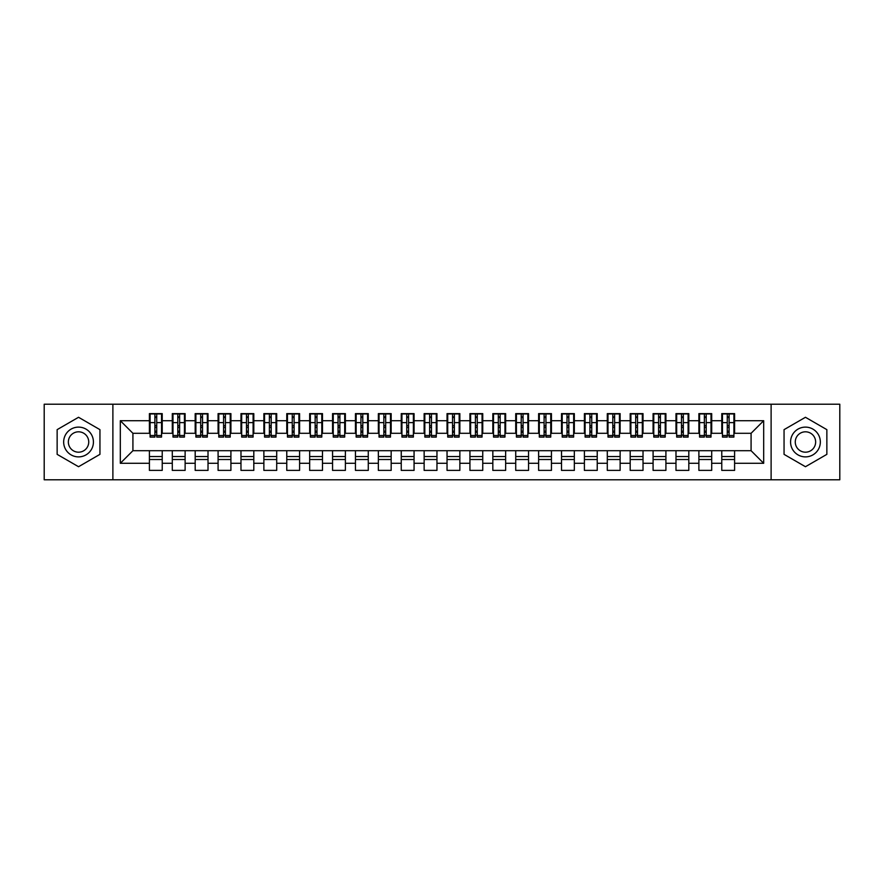 <?xml version="1.0" encoding="UTF-8"?>
<svg xmlns="http://www.w3.org/2000/svg" width="884" height="884" viewBox="0 0 884 884"><rect width="100%" height="100%" fill="white"/><g stroke="black" fill="none" stroke-linecap="round" stroke-linejoin="round"><path stroke-width="1.33" d="M771.113 479.78L839.8 479.78L839.8 404.22L771.113 404.22L771.113 479.78L112.887 479.78L112.887 404.22L44.2 404.22L44.2 479.78L112.887 479.78M727.267 427.458L729.101 427.458L727.267 427.458M734.593 456.542L721.775 456.542M721.775 459.514L734.593 459.514M704.371 427.458L706.206 427.458L704.371 427.458M711.697 456.542L698.879 456.542M698.879 459.514L711.697 459.514M681.487 427.458L683.31 427.458L681.487 427.458M688.813 456.542L675.984 456.542M675.984 459.514L688.813 459.514M658.591 427.458L660.414 427.458L658.591 427.458M665.917 456.542L653.088 456.542M653.088 459.514L665.917 459.514M635.695 427.458L637.519 427.458L635.695 427.458M643.022 456.542L630.193 456.542M630.193 459.514L643.022 459.514M612.8 427.458L614.623 427.458L612.8 427.458M620.126 456.542L607.297 456.542M607.297 459.514L620.126 459.514M589.904 427.458L591.739 427.458L589.904 427.458M597.23 456.542L584.401 456.542M584.401 459.514L597.23 459.514M567.009 427.458L568.843 427.458L567.009 427.458M574.335 456.542L561.517 456.542M561.517 459.514L574.335 459.514M544.113 427.458L545.947 427.458L544.113 427.458M551.439 456.542L538.621 456.542M538.621 459.514L551.439 459.514M521.217 427.458L523.052 427.458L521.217 427.458M528.544 456.542L515.726 456.542M515.726 459.514L528.544 459.514M498.322 427.458L500.156 427.458L498.322 427.458M505.648 456.542L492.83 456.542M492.83 459.514L505.648 459.514M475.426 427.458L477.261 427.458L475.426 427.458M482.752 456.542L469.934 456.542M469.934 459.514L482.752 459.514M452.531 427.458L454.365 427.458L452.531 427.458M459.857 456.542L447.039 456.542M447.039 459.514L459.857 459.514M429.635 427.458L431.469 427.458L429.635 427.458M436.961 456.542L424.143 456.542M424.143 459.514L436.961 459.514M406.739 427.458L408.574 427.458L406.739 427.458M414.066 456.542L401.248 456.542M401.248 459.514L414.066 459.514M383.844 427.458L385.678 427.458L383.844 427.458M391.17 456.542L378.352 456.542M378.352 459.514L391.17 459.514M360.948 427.458L362.783 427.458L360.948 427.458M368.274 456.542L355.456 456.542M355.456 459.514L368.274 459.514M338.053 427.458L339.887 427.458L338.053 427.458M345.379 456.542L332.561 456.542M332.561 459.514L345.379 459.514M315.157 427.458L316.991 427.458L315.157 427.458M322.483 456.542L309.665 456.542M309.665 459.514L322.483 459.514M292.261 427.458L294.096 427.458L292.261 427.458M299.599 456.542L286.77 456.542M286.77 459.514L299.599 459.514M269.377 427.458L271.2 427.458L269.377 427.458M276.703 456.542L263.874 456.542M263.874 459.514L276.703 459.514M246.481 427.458L248.305 427.458L246.481 427.458M253.807 456.542L240.978 456.542M240.978 459.514L253.807 459.514M223.586 427.458L225.409 427.458L223.586 427.458M230.912 456.542L218.083 456.542M218.083 459.514L230.912 459.514M200.69 427.458L202.513 427.458L200.69 427.458M208.016 456.542L195.187 456.542M195.187 459.514L208.016 459.514M177.794 427.458L179.629 427.458L177.794 427.458M185.121 456.542L172.303 456.542M172.303 459.514L185.121 459.514M771.113 404.22L112.887 404.22M150.092 433.304L132.92 433.304L120.323 420.707L120.323 463.293L149.407 463.293L149.407 470.387L162.225 470.387L162.225 463.293L172.303 463.293L172.303 470.387L185.121 470.387L185.121 463.293L195.187 463.293L195.187 470.387L208.016 470.387L208.016 463.293L218.083 463.293L218.083 470.387L230.912 470.387L230.912 463.293L240.978 463.293L240.978 470.387L253.807 470.387L253.807 463.293L263.874 463.293L263.874 470.387L276.703 470.387L276.703 463.293L286.77 463.293L286.77 470.387L299.599 470.387L299.599 463.293L309.665 463.293L309.665 470.387L322.483 470.387L322.483 463.293L332.561 463.293L332.561 470.387L345.379 470.387L345.379 463.293L355.456 463.293L355.456 470.387L368.274 470.387L368.274 463.293L378.352 463.293L378.352 470.387L391.17 470.387L391.17 463.293L401.248 463.293L401.248 470.387L414.066 470.387L414.066 463.293L424.143 463.293L424.143 470.387L436.961 470.387L436.961 463.293L447.039 463.293L447.039 470.387L459.857 470.387L459.857 463.293L469.934 463.293L469.934 470.387L482.752 470.387L482.752 463.293L492.83 463.293L492.83 470.387L505.648 470.387L505.648 463.293L515.726 463.293L515.726 470.387L528.544 470.387L528.544 463.293L538.621 463.293L538.621 470.387L551.439 470.387L551.439 463.293L561.517 463.293L561.517 470.387L574.335 470.387L574.335 463.293L584.401 463.293L584.401 470.387L597.23 470.387L597.23 463.293L607.297 463.293L607.297 470.387L620.126 470.387L620.126 463.293L630.193 463.293L630.193 470.387L643.022 470.387L643.022 463.293L653.088 463.293L653.088 470.387L665.917 470.387L665.917 463.293L675.984 463.293L675.984 470.387L688.813 470.387L688.813 463.293L698.879 463.293L698.879 470.387L711.697 470.387L711.697 463.293L721.775 463.293L721.775 470.387L734.593 470.387L734.593 450.696L751.08 450.696L751.08 433.304L733.908 433.304M120.323 420.707L149.407 420.707L149.407 433.304M751.08 433.304L763.677 420.707L734.593 420.707L734.593 413.613L721.775 413.613L721.775 420.707L711.697 420.707L711.697 413.613L698.879 413.613L698.879 420.707L688.813 420.707L688.813 413.613L675.984 413.613L675.984 420.707L665.917 420.707L665.917 413.613L653.088 413.613L653.088 420.707L643.022 420.707L643.022 413.613L630.193 413.613L630.193 420.707L620.126 420.707L620.126 413.613L607.297 413.613L607.297 420.707L597.23 420.707L597.23 413.613L584.401 413.613L584.401 420.707L574.335 420.707L574.335 413.613L561.517 413.613L561.517 420.707L551.439 420.707L551.439 413.613L538.621 413.613L538.621 420.707L528.544 420.707L528.544 413.613L515.726 413.613L515.726 420.707L505.648 420.707L505.648 413.613L492.83 413.613L492.83 420.707L482.752 420.707L482.752 413.613L469.934 413.613L469.934 420.707L459.857 420.707L459.857 413.613L447.039 413.613L447.039 420.707L436.961 420.707L436.961 413.613L424.143 413.613L424.143 420.707L414.066 420.707L414.066 413.613L401.248 413.613L401.248 420.707L391.17 420.707L391.17 413.613L378.352 413.613L378.352 420.707L368.274 420.707L368.274 413.613L355.456 413.613L355.456 420.707L345.379 420.707L345.379 413.613L332.561 413.613L332.561 420.707L322.483 420.707L322.483 413.613L309.665 413.613L309.665 420.707L299.599 420.707L299.599 413.613L286.77 413.613L286.77 420.707L276.703 420.707L276.703 413.613L263.874 413.613L263.874 420.707L253.807 420.707L253.807 413.613L240.978 413.613L240.978 420.707L230.912 420.707L230.912 413.613L218.083 413.613L218.083 420.707L208.016 420.707L208.016 413.613L195.187 413.613L195.187 420.707L185.121 420.707L185.121 413.613L172.303 413.613L172.303 420.707L162.225 420.707L162.225 413.613L149.407 413.613L149.407 420.707M763.677 420.707L763.677 463.293L734.593 463.293M711.697 463.293L711.697 450.696L734.593 450.696M721.775 463.293L721.775 450.696M734.593 420.707L734.593 433.304M688.813 463.293L688.813 450.696L711.697 450.696M698.879 463.293L698.879 450.696M721.775 420.707L721.775 433.304L711.012 433.304M711.697 420.707L711.697 433.304M665.917 463.293L665.917 450.696L688.813 450.696M675.984 463.293L675.984 450.696M698.879 420.707L698.879 433.304L688.117 433.304M688.813 420.707L688.813 433.304M643.022 463.293L643.022 450.696L665.917 450.696M653.088 463.293L653.088 450.696M675.984 420.707L675.984 433.304L665.221 433.304M665.917 420.707L665.917 433.304M620.126 463.293L620.126 450.696L643.022 450.696M630.193 463.293L630.193 450.696M653.088 420.707L653.088 433.304L642.325 433.304M643.022 420.707L643.022 433.304M597.23 463.293L597.23 450.696L620.126 450.696M607.297 463.293L607.297 450.696M630.193 420.707L630.193 433.304L619.441 433.304M620.126 420.707L620.126 433.304M574.335 463.293L574.335 450.696L597.23 450.696M584.401 463.293L584.401 450.696M607.297 420.707L607.297 433.304L596.545 433.304M597.23 420.707L597.23 433.304M551.439 463.293L551.439 450.696L574.335 450.696M561.517 463.293L561.517 450.696M584.401 420.707L584.401 433.304L573.65 433.304M574.335 420.707L574.335 433.304M528.544 463.293L528.544 450.696L551.439 450.696M538.621 463.293L538.621 450.696M561.517 420.707L561.517 433.304L550.754 433.304M551.439 420.707L551.439 433.304M505.648 463.293L505.648 450.696L528.544 450.696M515.726 463.293L515.726 450.696M538.621 420.707L538.621 433.304L527.858 433.304M528.544 420.707L528.544 433.304M482.752 463.293L482.752 450.696L505.648 450.696M492.83 463.293L492.83 450.696M515.726 420.707L515.726 433.304L504.963 433.304M505.648 420.707L505.648 433.304M459.857 463.293L459.857 450.696L482.752 450.696M469.934 463.293L469.934 450.696M492.83 420.707L492.83 433.304L482.067 433.304M482.752 420.707L482.752 433.304M436.961 463.293L436.961 450.696L459.857 450.696M447.039 463.293L447.039 450.696M469.934 420.707L469.934 433.304L459.172 433.304M459.857 420.707L459.857 433.304M414.066 463.293L414.066 450.696L436.961 450.696M424.143 463.293L424.143 450.696M447.039 420.707L447.039 433.304L436.276 433.304M436.961 420.707L436.961 433.304M391.17 463.293L391.17 450.696L414.066 450.696M401.248 463.293L401.248 450.696M424.143 420.707L424.143 433.304L413.381 433.304M414.066 420.707L414.066 433.304M368.274 463.293L368.274 450.696L391.17 450.696M378.352 463.293L378.352 450.696M401.248 420.707L401.248 433.304L390.485 433.304M391.17 420.707L391.17 433.304M345.379 463.293L345.379 450.696L368.274 450.696M355.456 463.293L355.456 450.696M378.352 420.707L378.352 433.304L367.589 433.304M368.274 420.707L368.274 433.304M322.483 463.293L322.483 450.696L345.379 450.696M332.561 463.293L332.561 450.696M355.456 420.707L355.456 433.304L344.694 433.304M345.379 420.707L345.379 433.304M299.599 463.293L299.599 450.696L322.483 450.696M309.665 463.293L309.665 450.696M332.561 420.707L332.561 433.304L321.798 433.304M322.483 420.707L322.483 433.304M276.703 463.293L276.703 450.696L299.599 450.696M286.77 463.293L286.77 450.696M309.665 420.707L309.665 433.304L298.902 433.304M299.599 420.707L299.599 433.304M253.807 463.293L253.807 450.696L276.703 450.696M263.874 463.293L263.874 450.696M286.77 420.707L286.77 433.304L276.007 433.304M276.703 420.707L276.703 433.304M230.912 463.293L230.912 450.696L253.807 450.696M240.978 463.293L240.978 450.696M263.874 420.707L263.874 433.304L253.111 433.304M253.807 420.707L253.807 433.304M208.016 463.293L208.016 450.696L230.912 450.696M218.083 463.293L218.083 450.696M240.978 420.707L240.978 433.304L230.227 433.304M230.912 420.707L230.912 433.304M185.121 463.293L185.121 450.696L208.016 450.696M195.187 463.293L195.187 450.696M218.083 420.707L218.083 433.304L207.331 433.304M208.016 420.707L208.016 433.304M162.225 463.293L162.225 450.696L185.121 450.696M172.303 463.293L172.303 450.696M195.187 420.707L195.187 433.304L184.436 433.304M185.121 420.707L185.121 433.304M154.899 427.458L156.733 427.458L154.899 427.458M162.225 456.542L149.407 456.542M149.407 459.514L162.225 459.514M120.323 463.293L132.92 450.696L162.225 450.696M149.407 463.293L149.407 450.696M172.303 420.707L172.303 433.304L161.54 433.304M162.225 420.707L162.225 433.304M99.947 429.646L78.543 417.281L57.14 429.646L57.14 454.354L78.543 466.719L99.947 454.354L99.947 429.646L99.947 454.354L78.543 466.719L57.14 454.354L57.14 429.646L78.543 417.281L99.947 429.646M784.053 429.646L784.053 454.354L805.457 466.719L826.86 454.354L826.86 429.646L805.457 417.281L784.053 429.646L805.457 417.281L826.86 429.646L826.86 454.354L805.457 466.719L784.053 454.354L784.053 429.646M132.92 433.304L132.92 450.696M722.46 433.304L721.775 433.304M699.564 433.304L698.879 433.304M676.669 433.304L675.984 433.304M653.773 433.304L653.088 433.304M630.889 433.304L630.193 433.304M607.993 433.304L607.297 433.304M585.097 433.304L584.401 433.304M562.202 433.304L561.517 433.304M539.306 433.304L538.621 433.304M516.411 433.304L515.726 433.304M493.515 433.304L492.83 433.304M470.619 433.304L469.934 433.304M447.724 433.304L447.039 433.304M424.828 433.304L424.143 433.304M401.933 433.304L401.248 433.304M379.037 433.304L378.352 433.304M356.142 433.304L355.456 433.304M333.246 433.304L332.561 433.304M310.35 433.304L309.665 433.304M287.455 433.304L286.77 433.304M264.559 433.304L263.874 433.304M241.675 433.304L240.978 433.304M218.779 433.304L218.083 433.304M195.883 433.304L195.187 433.304M172.988 433.304L172.303 433.304M763.677 463.293L751.08 450.696M150.092 413.845L161.54 413.845L150.092 413.845L150.092 437.083L154.899 437.083L154.899 413.922L161.54 413.955L161.54 437.083L156.733 437.083L156.733 413.955M154.899 416.905L156.733 416.905M154.899 435.149L156.733 435.149M156.733 432.276L154.899 432.276M154.899 431.149L156.733 431.149M162.225 424.486L161.54 424.486M162.225 427.458L161.54 427.458M150.092 424.486L149.407 424.486M150.092 427.458L149.407 427.458M172.988 413.845L184.436 413.845L172.988 413.845L172.988 437.083L177.794 437.083L177.794 413.922L184.436 413.955L184.436 437.083L179.629 437.083L179.629 413.955M177.794 416.905L179.629 416.905M177.794 435.149L179.629 435.149M179.629 432.276L177.794 432.276M177.794 431.149L179.629 431.149M185.121 424.486L184.436 424.486M185.121 427.458L184.436 427.458M172.988 424.486L172.303 424.486M172.988 427.458L172.303 427.458M195.883 413.845L207.331 413.845L195.883 413.845L195.883 437.083L200.69 437.083L200.69 413.922L207.331 413.955L207.331 437.083L202.513 437.083L202.513 413.955M200.69 416.905L202.513 416.905M200.69 435.149L202.513 435.149M202.513 432.276L200.69 432.276M200.69 431.149L202.513 431.149M208.016 424.486L207.331 424.486M208.016 427.458L207.331 427.458M195.883 424.486L195.187 424.486M195.883 427.458L195.187 427.458M218.779 413.845L230.227 413.845L218.779 413.845L218.779 437.083L223.586 437.083L223.586 413.922L230.227 413.955L230.227 437.083L225.409 437.083L225.409 413.955M223.586 416.905L225.409 416.905M223.586 435.149L225.409 435.149M225.409 432.276L223.586 432.276M223.586 431.149L225.409 431.149M230.912 424.486L230.227 424.486M230.912 427.458L230.227 427.458M218.779 424.486L218.083 424.486M218.779 427.458L218.083 427.458M241.675 413.845L253.111 413.845L241.675 413.845L241.675 437.083L246.481 437.083L246.481 413.922L253.111 413.955L253.111 437.083L248.305 437.083L248.305 413.955M246.481 416.905L248.305 416.905M246.481 435.149L248.305 435.149M248.305 432.276L246.481 432.276M246.481 431.149L248.305 431.149M253.807 424.486L253.111 424.486M253.807 427.458L253.111 427.458M241.675 424.486L240.978 424.486M241.675 427.458L240.978 427.458M78.543 427.116A14.884 14.884 0 0 0 63.659 442A14.884 14.884 0 0 0 78.543 456.884A14.884 14.884 0 0 0 93.428 442A14.884 14.884 0 0 0 78.543 427.116M78.543 431.812A10.188 10.188 0 0 0 68.355 442A10.188 10.188 0 0 0 78.543 452.188A10.188 10.188 0 0 0 88.731 442A10.188 10.188 0 0 0 78.543 431.812M805.457 427.116A14.884 14.884 0 0 0 790.572 442A14.884 14.884 0 0 0 805.457 456.884A14.884 14.884 0 0 0 820.341 442A14.884 14.884 0 0 0 805.457 427.116M805.457 431.812A10.188 10.188 0 0 0 795.269 442A10.188 10.188 0 0 0 805.457 452.188A10.188 10.188 0 0 0 815.645 442A10.188 10.188 0 0 0 805.457 431.812M264.559 413.845L276.007 413.845L264.559 413.845L264.559 437.083L269.377 437.083L269.377 413.922L276.007 413.955L276.007 437.083L271.2 437.083L271.2 413.955M269.377 416.905L271.2 416.905M269.377 435.149L271.2 435.149M271.2 432.276L269.377 432.276M269.377 431.149L271.2 431.149M276.703 424.486L276.007 424.486M276.703 427.458L276.007 427.458M264.559 424.486L263.874 424.486M264.559 427.458L263.874 427.458M287.455 413.845L298.902 413.845L287.455 413.845L287.455 437.083L292.261 437.083L292.261 413.922L298.902 413.955L298.902 437.083L294.096 437.083L294.096 413.955M292.261 416.905L294.096 416.905M292.261 435.149L294.096 435.149M294.096 432.276L292.261 432.276M292.261 431.149L294.096 431.149M299.599 424.486L298.902 424.486M299.599 427.458L298.902 427.458M287.455 424.486L286.77 424.486M287.455 427.458L286.77 427.458M310.35 413.845L321.798 413.845L310.35 413.845L310.35 437.083L315.157 437.083L315.157 413.922L321.798 413.955L321.798 437.083L316.991 437.083L316.991 413.955M315.157 416.905L316.991 416.905M315.157 435.149L316.991 435.149M316.991 432.276L315.157 432.276M315.157 431.149L316.991 431.149M322.483 424.486L321.798 424.486M322.483 427.458L321.798 427.458M310.35 424.486L309.665 424.486M310.35 427.458L309.665 427.458M333.246 413.845L344.694 413.845L333.246 413.845L333.246 437.083L338.053 437.083L338.053 413.922L344.694 413.955L344.694 437.083L339.887 437.083L339.887 413.955M338.053 416.905L339.887 416.905M338.053 435.149L339.887 435.149M339.887 432.276L338.053 432.276M338.053 431.149L339.887 431.149M345.379 424.486L344.694 424.486M345.379 427.458L344.694 427.458M333.246 424.486L332.561 424.486M333.246 427.458L332.561 427.458M356.142 413.845L367.589 413.845L356.142 413.845L356.142 437.083L360.948 437.083L360.948 413.922L367.589 413.955L367.589 437.083L362.783 437.083L362.783 413.955M360.948 416.905L362.783 416.905M360.948 435.149L362.783 435.149M362.783 432.276L360.948 432.276M360.948 431.149L362.783 431.149M368.274 424.486L367.589 424.486M368.274 427.458L367.589 427.458M356.142 424.486L355.456 424.486M356.142 427.458L355.456 427.458M379.037 413.845L390.485 413.845L379.037 413.845L379.037 437.083L383.844 437.083L383.844 413.922L390.485 413.955L390.485 437.083L385.678 437.083L385.678 413.955M383.844 416.905L385.678 416.905M383.844 435.149L385.678 435.149M385.678 432.276L383.844 432.276M383.844 431.149L385.678 431.149M391.17 424.486L390.485 424.486M391.17 427.458L390.485 427.458M379.037 424.486L378.352 424.486M379.037 427.458L378.352 427.458M401.933 413.845L413.381 413.845L401.933 413.845L401.933 437.083L406.739 437.083L406.739 413.922L413.381 413.955L413.381 437.083L408.574 437.083L408.574 413.955M406.739 416.905L408.574 416.905M406.739 435.149L408.574 435.149M408.574 432.276L406.739 432.276M406.739 431.149L408.574 431.149M414.066 424.486L413.381 424.486M414.066 427.458L413.381 427.458M401.933 424.486L401.248 424.486M401.933 427.458L401.248 427.458M424.828 413.845L436.276 413.845L424.828 413.845L424.828 437.083L429.635 437.083L429.635 413.922L436.276 413.955L436.276 437.083L431.469 437.083L431.469 413.955M429.635 416.905L431.469 416.905M429.635 435.149L431.469 435.149M431.469 432.276L429.635 432.276M429.635 431.149L431.469 431.149M436.961 424.486L436.276 424.486M436.961 427.458L436.276 427.458M424.828 424.486L424.143 424.486M424.828 427.458L424.143 427.458M447.724 413.845L459.172 413.845L447.724 413.845L447.724 437.083L452.531 437.083L452.531 413.922L459.172 413.955L459.172 437.083L454.365 437.083L454.365 413.955M452.531 416.905L454.365 416.905M452.531 435.149L454.365 435.149M454.365 432.276L452.531 432.276M452.531 431.149L454.365 431.149M459.857 424.486L459.172 424.486M459.857 427.458L459.172 427.458M447.724 424.486L447.039 424.486M447.724 427.458L447.039 427.458M470.619 413.845L482.067 413.845L470.619 413.845L470.619 437.083L475.426 437.083L475.426 413.922L482.067 413.955L482.067 437.083L477.261 437.083L477.261 413.955M475.426 416.905L477.261 416.905M475.426 435.149L477.261 435.149M477.261 432.276L475.426 432.276M475.426 431.149L477.261 431.149M482.752 424.486L482.067 424.486M482.752 427.458L482.067 427.458M470.619 424.486L469.934 424.486M470.619 427.458L469.934 427.458M493.515 413.845L504.963 413.845L493.515 413.845L493.515 437.083L498.322 437.083L498.322 413.922L504.963 413.955L504.963 437.083L500.156 437.083L500.156 413.955M498.322 416.905L500.156 416.905M498.322 435.149L500.156 435.149M500.156 432.276L498.322 432.276M498.322 431.149L500.156 431.149M505.648 424.486L504.963 424.486M505.648 427.458L504.963 427.458M493.515 424.486L492.83 424.486M493.515 427.458L492.83 427.458M516.411 413.845L527.858 413.845L516.411 413.845L516.411 437.083L521.217 437.083L521.217 413.922L527.858 413.955L527.858 437.083L523.052 437.083L523.052 413.955M521.217 416.905L523.052 416.905M521.217 435.149L523.052 435.149M523.052 432.276L521.217 432.276M521.217 431.149L523.052 431.149M528.544 424.486L527.858 424.486M528.544 427.458L527.858 427.458M516.411 424.486L515.726 424.486M516.411 427.458L515.726 427.458M539.306 413.845L550.754 413.845L539.306 413.845L539.306 437.083L544.113 437.083L544.113 413.922L550.754 413.955L550.754 437.083L545.947 437.083L545.947 413.955M544.113 416.905L545.947 416.905M544.113 435.149L545.947 435.149M545.947 432.276L544.113 432.276M544.113 431.149L545.947 431.149M551.439 424.486L550.754 424.486M551.439 427.458L550.754 427.458M539.306 424.486L538.621 424.486M539.306 427.458L538.621 427.458M562.202 413.845L573.65 413.845L562.202 413.845L562.202 437.083L567.009 437.083L567.009 413.922L573.65 413.955L573.65 437.083L568.843 437.083L568.843 413.955M567.009 416.905L568.843 416.905M567.009 435.149L568.843 435.149M568.843 432.276L567.009 432.276M567.009 431.149L568.843 431.149M574.335 424.486L573.65 424.486M574.335 427.458L573.65 427.458M562.202 424.486L561.517 424.486M562.202 427.458L561.517 427.458M585.097 413.845L596.545 413.845L585.097 413.845L585.097 437.083L589.904 437.083L589.904 413.922L596.545 413.955L596.545 437.083L591.739 437.083L591.739 413.955M589.904 416.905L591.739 416.905M589.904 435.149L591.739 435.149M591.739 432.276L589.904 432.276M589.904 431.149L591.739 431.149M597.23 424.486L596.545 424.486M597.23 427.458L596.545 427.458M585.097 424.486L584.401 424.486M585.097 427.458L584.401 427.458M607.993 413.845L619.441 413.845L607.993 413.845L607.993 437.083L612.8 437.083L612.8 413.922L619.441 413.955L619.441 437.083L614.623 437.083L614.623 413.955M612.8 416.905L614.623 416.905M612.8 435.149L614.623 435.149M614.623 432.276L612.8 432.276M612.8 431.149L614.623 431.149M620.126 424.486L619.441 424.486M620.126 427.458L619.441 427.458M607.993 424.486L607.297 424.486M607.993 427.458L607.297 427.458M630.889 413.845L642.325 413.845L630.889 413.845L630.889 437.083L635.695 437.083L635.695 413.922L642.325 413.955L642.325 437.083L637.519 437.083L637.519 413.955M635.695 416.905L637.519 416.905M635.695 435.149L637.519 435.149M637.519 432.276L635.695 432.276M635.695 431.149L637.519 431.149M643.022 424.486L642.325 424.486M643.022 427.458L642.325 427.458M630.889 424.486L630.193 424.486M630.889 427.458L630.193 427.458M653.773 413.845L665.221 413.845L653.773 413.845L653.773 437.083L658.591 437.083L658.591 413.922L665.221 413.955L665.221 437.083L660.414 437.083L660.414 413.955M658.591 416.905L660.414 416.905M658.591 435.149L660.414 435.149M660.414 432.276L658.591 432.276M658.591 431.149L660.414 431.149M665.917 424.486L665.221 424.486M665.917 427.458L665.221 427.458M653.773 424.486L653.088 424.486M653.773 427.458L653.088 427.458M676.669 413.845L688.117 413.845L676.669 413.845L676.669 437.083L681.487 437.083L681.487 413.922L688.117 413.955L688.117 437.083L683.31 437.083L683.31 413.955M681.487 416.905L683.31 416.905M681.487 435.149L683.31 435.149M683.31 432.276L681.487 432.276M681.487 431.149L683.31 431.149M688.813 424.486L688.117 424.486M688.813 427.458L688.117 427.458M676.669 424.486L675.984 424.486M676.669 427.458L675.984 427.458M699.564 413.845L711.012 413.845L699.564 413.845L699.564 437.083L704.371 437.083L704.371 413.922L711.012 413.955L711.012 437.083L706.206 437.083L706.206 413.955M704.371 416.905L706.206 416.905M704.371 435.149L706.206 435.149M706.206 432.276L704.371 432.276M704.371 431.149L706.206 431.149M711.697 424.486L711.012 424.486M711.697 427.458L711.012 427.458M699.564 424.486L698.879 424.486M699.564 427.458L698.879 427.458M722.46 413.845L733.908 413.845L722.46 413.845L722.46 437.083L727.267 437.083L727.267 413.922L733.908 413.955L733.908 437.083L729.101 437.083L729.101 413.955M727.267 416.905L729.101 416.905M727.267 435.149L729.101 435.149M729.101 432.276L727.267 432.276M727.267 431.149L729.101 431.149M734.593 424.486L733.908 424.486M734.593 427.458L733.908 427.458M722.46 424.486L721.775 424.486M722.46 427.458L721.775 427.458M150.092 413.955L154.899 413.955M156.733 435.503L161.54 435.503M156.733 422.618L161.54 422.618M150.092 435.503L154.899 435.503M150.092 422.618L154.899 422.618M154.899 425.712L156.733 425.712M154.899 417.502L156.733 417.502M172.988 413.955L177.794 413.955M179.629 435.503L184.436 435.503M179.629 422.618L184.436 422.618M172.988 435.503L177.794 435.503M172.988 422.618L177.794 422.618M177.794 425.712L179.629 425.712M177.794 417.502L179.629 417.502M195.883 413.955L200.69 413.955M202.513 435.503L207.331 435.503M202.513 422.618L207.331 422.618M195.883 435.503L200.69 435.503M195.883 422.618L200.69 422.618M200.69 425.712L202.513 425.712M200.69 417.502L202.513 417.502M218.779 413.955L223.586 413.955M225.409 435.503L230.227 435.503M225.409 422.618L230.227 422.618M218.779 435.503L223.586 435.503M218.779 422.618L223.586 422.618M223.586 425.712L225.409 425.712M223.586 417.502L225.409 417.502M241.675 413.955L246.481 413.955M248.305 435.503L253.111 435.503M248.305 422.618L253.111 422.618M241.675 435.503L246.481 435.503M241.675 422.618L246.481 422.618M246.481 425.712L248.305 425.712M246.481 417.502L248.305 417.502M264.559 413.955L269.377 413.955M271.2 435.503L276.007 435.503M271.2 422.618L276.007 422.618M264.559 435.503L269.377 435.503M264.559 422.618L269.377 422.618M269.377 425.712L271.2 425.712M269.377 417.502L271.2 417.502M287.455 413.955L292.261 413.955M294.096 435.503L298.902 435.503M294.096 422.618L298.902 422.618M287.455 435.503L292.261 435.503M287.455 422.618L292.261 422.618M292.261 425.712L294.096 425.712M292.261 417.502L294.096 417.502M310.35 413.955L315.157 413.955M316.991 435.503L321.798 435.503M316.991 422.618L321.798 422.618M310.35 435.503L315.157 435.503M310.35 422.618L315.157 422.618M315.157 425.712L316.991 425.712M315.157 417.502L316.991 417.502M333.246 413.955L338.053 413.955M339.887 435.503L344.694 435.503M339.887 422.618L344.694 422.618M333.246 435.503L338.053 435.503M333.246 422.618L338.053 422.618M338.053 425.712L339.887 425.712M338.053 417.502L339.887 417.502M356.142 413.955L360.948 413.955M362.783 435.503L367.589 435.503M362.783 422.618L367.589 422.618M356.142 435.503L360.948 435.503M356.142 422.618L360.948 422.618M360.948 425.712L362.783 425.712M360.948 417.502L362.783 417.502M379.037 413.955L383.844 413.955M385.678 435.503L390.485 435.503M385.678 422.618L390.485 422.618M379.037 435.503L383.844 435.503M379.037 422.618L383.844 422.618M383.844 425.712L385.678 425.712M383.844 417.502L385.678 417.502M401.933 413.955L406.739 413.955M408.574 435.503L413.381 435.503M408.574 422.618L413.381 422.618M401.933 435.503L406.739 435.503M401.933 422.618L406.739 422.618M406.739 425.712L408.574 425.712M406.739 417.502L408.574 417.502M424.828 413.955L429.635 413.955M431.469 435.503L436.276 435.503M431.469 422.618L436.276 422.618M424.828 435.503L429.635 435.503M424.828 422.618L429.635 422.618M429.635 425.712L431.469 425.712M429.635 417.502L431.469 417.502M447.724 413.955L452.531 413.955M454.365 435.503L459.172 435.503M454.365 422.618L459.172 422.618M447.724 435.503L452.531 435.503M447.724 422.618L452.531 422.618M452.531 425.712L454.365 425.712M452.531 417.502L454.365 417.502M470.619 413.955L475.426 413.955M477.261 435.503L482.067 435.503M477.261 422.618L482.067 422.618M470.619 435.503L475.426 435.503M470.619 422.618L475.426 422.618M475.426 425.712L477.261 425.712M475.426 417.502L477.261 417.502M493.515 413.955L498.322 413.955M500.156 435.503L504.963 435.503M500.156 422.618L504.963 422.618M493.515 435.503L498.322 435.503M493.515 422.618L498.322 422.618M498.322 425.712L500.156 425.712M498.322 417.502L500.156 417.502M516.411 413.955L521.217 413.955M523.052 435.503L527.858 435.503M523.052 422.618L527.858 422.618M516.411 435.503L521.217 435.503M516.411 422.618L521.217 422.618M521.217 425.712L523.052 425.712M521.217 417.502L523.052 417.502M539.306 413.955L544.113 413.955M545.947 435.503L550.754 435.503M545.947 422.618L550.754 422.618M539.306 435.503L544.113 435.503M539.306 422.618L544.113 422.618M544.113 425.712L545.947 425.712M544.113 417.502L545.947 417.502M562.202 413.955L567.009 413.955M568.843 435.503L573.65 435.503M568.843 422.618L573.65 422.618M562.202 435.503L567.009 435.503M562.202 422.618L567.009 422.618M567.009 425.712L568.843 425.712M567.009 417.502L568.843 417.502M585.097 413.955L589.904 413.955M591.739 435.503L596.545 435.503M591.739 422.618L596.545 422.618M585.097 435.503L589.904 435.503M585.097 422.618L589.904 422.618M589.904 425.712L591.739 425.712M589.904 417.502L591.739 417.502M607.993 413.955L612.8 413.955M614.623 435.503L619.441 435.503M614.623 422.618L619.441 422.618M607.993 435.503L612.8 435.503M607.993 422.618L612.8 422.618M612.8 425.712L614.623 425.712M612.8 417.502L614.623 417.502M630.889 413.955L635.695 413.955M637.519 435.503L642.325 435.503M637.519 422.618L642.325 422.618M630.889 435.503L635.695 435.503M630.889 422.618L635.695 422.618M635.695 425.712L637.519 425.712M635.695 417.502L637.519 417.502M653.773 413.955L658.591 413.955M660.414 435.503L665.221 435.503M660.414 422.618L665.221 422.618M653.773 435.503L658.591 435.503M653.773 422.618L658.591 422.618M658.591 425.712L660.414 425.712M658.591 417.502L660.414 417.502M676.669 413.955L681.487 413.955M683.31 435.503L688.117 435.503M683.31 422.618L688.117 422.618M676.669 435.503L681.487 435.503M676.669 422.618L681.487 422.618M681.487 425.712L683.31 425.712M681.487 417.502L683.31 417.502M699.564 413.955L704.371 413.955M706.206 435.503L711.012 435.503M706.206 422.618L711.012 422.618M699.564 435.503L704.371 435.503M699.564 422.618L704.371 422.618M704.371 425.712L706.206 425.712M704.371 417.502L706.206 417.502M722.46 413.955L727.267 413.955M729.101 435.503L733.908 435.503M729.101 422.618L733.908 422.618M722.46 435.503L727.267 435.503M722.46 422.618L727.267 422.618M727.267 425.712L729.101 425.712M727.267 417.502L729.101 417.502"/></g></svg>
